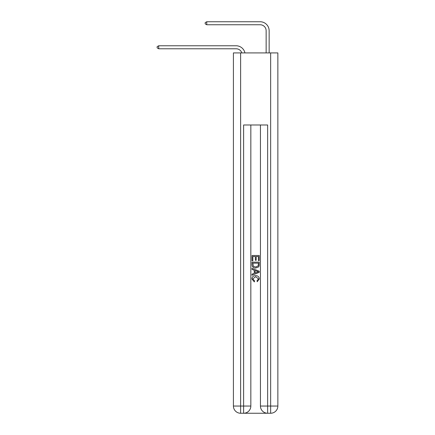<?xml version="1.0" encoding="UTF-8"?>
<svg xmlns="http://www.w3.org/2000/svg" width="435" height="435" viewBox="0 0 435 435"><rect width="100%" height="100%" fill="white"/><g stroke="black" fill="none" stroke-linecap="round" stroke-linejoin="round"><path stroke-width="0.65" d="M241.827 52.918A6.003 6.003 -3 0 0 236.118 48.774L158.704 48.774L158.704 45.773L236.118 45.773A9.01 9.01 177 0 1 244.932 52.918M266.144 52.918L266.144 30.76A6.003 6.003 100.4 0 0 260.141 24.752L206.75 24.752L205.189 23.854L205.189 22.653L206.75 21.75L260.141 21.75A9.01 9.01 28.4 0 1 269.145 30.76L269.145 52.918M244.165 413.25L267.106 413.25M240.62 52.918L240.62 406.045L233.416 406.045L233.416 52.918L277.856 52.918L277.856 406.045L270.652 406.045L270.652 52.918M267.645 413.25L267.645 406.045L260.44 406.045A7.205 7.205 0 0 0 267.645 413.25L270.652 413.25L270.652 406.045L267.645 406.045L267.645 124.986L243.622 124.986L243.622 406.045L240.62 406.045L240.62 413.25L243.622 413.25A7.205 7.205 0 0 0 250.832 406.045L243.622 406.045L243.622 413.25M250.832 124.986L250.832 406.045M260.44 406.045L260.44 124.986M270.652 413.25A7.205 7.205 0 0 0 277.856 406.045M233.416 406.045A7.205 7.205 0 0 0 240.62 413.25M252.034 260.755L252.034 255.492L259.238 255.492L259.238 260.57L258.406 260.57L258.406 256.503L256.188 256.503L256.188 260.293L255.356 260.293L255.356 256.503L252.865 256.503L252.865 260.755L252.034 260.755M252.034 264.725L252.034 262.142L259.238 262.142L259.135 265.877L258.618 266.927L255.677 268.052C253.371 268.063 252.153 266.954 252.034 264.725M252.865 263.159L253.371 266.345L255.688 267.041L258.259 265.812L258.406 263.159L252.865 263.159M252.034 269.439L252.034 268.362L259.238 271.222L259.238 272.37L252.034 275.23L252.034 274.153L254.247 273.332L254.247 270.26L252.034 269.439M257.074 271.304L255.079 270.565L255.079 273.028L258.406 271.799L257.074 271.304M252.773 278.878L254.573 280.896L254.339 281.913L251.941 278.971C252.131 276.758 253.382 275.643 255.688 275.632C257.901 275.676 259.119 276.785 259.331 278.949L257.237 281.728L257.02 280.711L258.499 278.9L255.693 276.649L252.773 278.878M266.144 30.76A6.003 6.003 -151.6 0 0 260.141 24.752A6.003 6.003 -151.6 0 1 266.144 30.76A6.003 6.003 -151.6 0 0 260.141 24.752A6.003 6.003 -151.6 0 1 266.144 30.76A6.003 6.003 -151.6 0 0 260.141 24.752A6.003 6.003 -151.6 0 1 266.144 30.76A6.003 6.003 -151.6 0 0 260.141 24.752A6.003 6.003 -151.6 0 1 266.144 30.76A6.003 6.003 -151.6 0 0 260.141 24.752A6.003 6.003 -151.6 0 1 266.144 30.76A6.003 6.003 -151.6 0 0 260.141 24.752A6.003 6.003 -151.6 0 1 266.144 30.76A6.003 6.003 -151.6 0 0 260.141 24.752A6.003 6.003 -151.6 0 1 266.144 30.76A6.003 6.003 -151.6 0 0 260.141 24.752A6.003 6.003 -151.6 0 1 266.144 30.76A6.003 6.003 -151.6 0 0 260.141 24.752A6.003 6.003 -151.6 0 1 266.144 30.76A6.003 6.003 -151.6 0 0 260.141 24.752A6.003 6.003 -151.6 0 1 266.144 30.76A6.003 6.003 -151.6 0 0 260.141 24.752A6.003 6.003 -151.6 0 1 266.144 30.76A6.003 6.003 -151.6 0 0 260.141 24.752A6.003 6.003 -151.6 0 1 266.144 30.76A6.003 6.003 -151.6 0 0 260.141 24.752A6.003 6.003 -151.6 0 1 266.144 30.76A6.003 6.003 -151.6 0 0 260.141 24.752A6.003 6.003 -151.6 0 1 266.144 30.76A6.003 6.003 -151.6 0 0 260.141 24.752A6.003 6.003 -151.6 0 1 266.144 30.76A6.003 6.003 -151.6 0 0 260.141 24.752A6.003 6.003 -151.6 0 1 266.144 30.76A6.003 6.003 -151.6 0 0 260.141 24.752A6.003 6.003 -151.6 0 1 266.144 30.76A6.003 6.003 -151.6 0 0 260.141 24.752A6.003 6.003 -151.6 0 1 266.144 30.76A6.003 6.003 -151.6 0 0 260.141 24.752A6.003 6.003 -151.6 0 1 266.144 30.76A6.003 6.003 -151.6 0 0 260.141 24.752A6.003 6.003 -151.6 0 1 266.144 30.76A6.003 6.003 -151.6 0 0 260.141 24.752A6.003 6.003 -151.6 0 1 266.144 30.76A6.003 6.003 -151.6 0 0 260.141 24.752A6.003 6.003 -151.6 0 1 266.144 30.76A6.003 6.003 -151.6 0 0 260.141 24.752A6.003 6.003 -151.6 0 1 266.144 30.76A6.003 6.003 -151.6 0 0 260.141 24.752A6.003 6.003 -151.6 0 1 266.144 30.76A6.003 6.003 -151.6 0 0 260.141 24.752A6.003 6.003 -151.6 0 1 266.144 30.76A6.003 6.003 -151.6 0 0 260.141 24.752A6.003 6.003 -151.6 0 1 266.144 30.76A6.003 6.003 -151.6 0 0 260.141 24.752A6.003 6.003 -151.6 0 1 266.144 30.76A6.003 6.003 -151.6 0 0 260.141 24.752A6.003 6.003 -151.6 0 1 266.144 30.76A6.003 6.003 -151.6 0 0 260.141 24.752A6.003 6.003 -151.6 0 1 266.144 30.76M158.704 48.774L157.144 47.872L157.144 46.675L158.704 45.773M206.75 21.75L206.75 24.752"/></g></svg>
